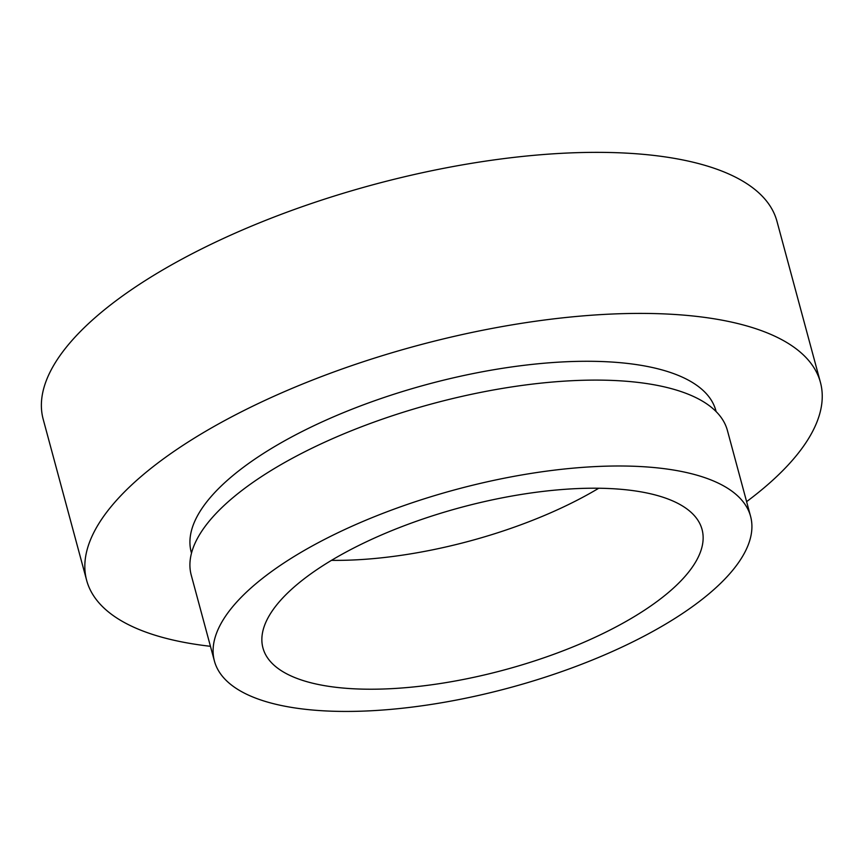 <?xml version="1.0" encoding="UTF-8"?>
<svg xmlns="http://www.w3.org/2000/svg" width="864" height="864" viewBox="0 0 864 864"><rect width="100%" height="100%" fill="white"/><g stroke="black" fill="none" stroke-linecap="round" stroke-linejoin="round"><path stroke-width="1.3" d="M746.615 501.638A379.998 140.519 164.9 0 0 820.422 382.352L776.963 221.314A379.998 140.519 164.9 0 0 535.14 155.218A379.998 140.519 164.9 0 0 43.2 419.299L86.648 580.338A379.998 140.519 164.9 0 0 210.438 646.304M820.422 382.352A379.998 140.519 164.9 0 0 578.588 316.267A379.998 140.519 164.9 0 0 86.648 580.338M716.116 411.577L715.846 410.573A271.685 100.472 164.9 0 0 542.948 363.323A271.685 100.472 164.9 0 0 191.225 552.128L191.495 553.122M750.589 516.38L727.412 430.488A277.668 102.686 164.9 0 0 550.703 382.19A277.668 102.686 164.9 0 0 191.246 575.154L214.423 661.046A277.668 102.686 164.9 0 0 391.122 709.344A277.668 102.686 164.9 0 0 750.589 516.38A277.668 102.686 164.9 0 0 573.88 468.083A277.668 102.686 164.9 0 0 214.423 661.046M557.334 489.92A227.405 84.089 164.9 0 0 262.948 647.946A227.405 84.089 164.9 0 0 407.668 687.506A227.405 84.089 164.9 0 0 702.054 529.47A227.405 84.089 164.9 0 0 557.334 489.92M331.484 560.347A227.405 84.089 164.9 0 0 372.902 558.662A227.405 84.089 164.9 0 0 598.752 488.236"/></g></svg>
